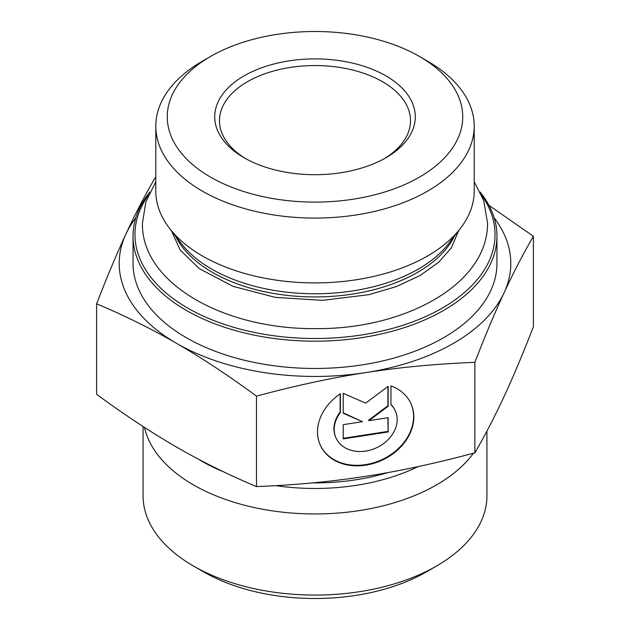 <?xml version="1.0" encoding="UTF-8"?>
<svg xmlns="http://www.w3.org/2000/svg" width="630" height="630" viewBox="0 0 630 630"><rect width="100%" height="100%" fill="white"/><g stroke="black" fill="none" stroke-linecap="round" stroke-linejoin="round"><path stroke-width="0.94" d="M149.822 192.063A181.952 105.052 0 0 0 133.048 236.116A181.952 105.052 0 0 0 186.338 310.401A181.952 105.052 0 0 0 384.631 333.175A181.952 105.052 0 0 0 496.952 236.116A181.952 105.052 0 0 0 480.17 192.055M481.603 195.15A180.038 103.95 180 0 1 414.737 321.095A180.038 103.95 180 0 1 187.693 308.062A180.038 103.95 180 0 1 148.397 195.15M133.048 236.116L133.048 263.419A181.952 105.052 0 0 0 186.338 337.696A181.952 105.052 0 0 0 384.631 360.47A181.952 105.052 0 0 0 496.952 263.419L496.952 236.116M474.209 126.157L474.209 190.984A159.209 91.917 180 0 1 460.333 228.509A159.209 91.917 180 0 1 202.419 255.985A159.209 91.917 180 0 1 169.667 228.509A159.209 91.917 180 0 1 155.791 190.984L155.791 126.157A159.209 91.917 0 0 0 202.419 191.158A159.209 91.917 0 0 0 375.929 211.082A159.209 91.917 0 0 0 474.209 126.157A159.209 91.917 0 0 0 427.581 61.165L419.478 56.487A147.743 85.302 180 0 1 419.47 177.117A147.743 85.302 180 0 1 210.53 177.117A147.743 85.302 180 0 1 210.522 56.487A147.743 85.302 180 0 1 419.478 56.487M210.522 56.487L202.419 61.165A159.209 91.917 0 0 0 155.791 126.157M390.962 385.906A49.857 39.32 -24.9 0 1 410.902 403.476A49.857 39.32 -24.9 0 1 382.229 460.136A49.857 39.32 -24.9 0 1 320.45 445.457A49.857 39.32 -24.9 0 1 340.389 393.734L340.389 412.548A32.579 25.696 155.1 0 0 336.121 438.189A32.579 25.696 155.1 0 0 376.496 447.78A32.579 25.696 155.1 0 0 395.231 410.752A32.579 25.696 155.1 0 0 390.962 404.72L390.962 385.906M320.331 445.19A49.857 39.32 155.1 0 0 381.985 459.609A49.857 39.32 155.1 0 0 410.776 403.216M390.962 404.436A32.579 25.696 -24.9 0 1 394.986 410.224A32.579 25.696 -24.9 0 1 395.105 410.484M336.003 437.921A32.579 25.696 -24.9 0 1 335.877 437.653A32.579 25.696 -24.9 0 1 340.145 412.012L340.145 393.9M340.389 412.548L340.145 412.012M388.159 431.952L343.2 438.905L343.2 424.651L362.463 421.675L343.2 413.248L343.2 393.301L365.676 403.129L388.159 386.348L388.159 406.295L368.897 420.675L388.159 417.698L388.159 431.952L387.907 417.737M368.897 420.675L368.644 420.147L387.907 405.767L387.907 386.529M388.159 406.295L387.907 405.767M343.2 412.823L362.463 421.675M343.2 438.33L387.907 431.416M96.611 303.825C106.895 277.247 116.644 254.024 125.874 234.155A195.804 113.046 0 0 0 176.55 343.35C151.35 328.797 124.709 315.622 96.611 303.825L96.611 394.293C124.709 414.942 151.35 432.534 176.55 447.072C201.742 461.625 228.391 474.799 256.481 486.596L256.481 396.128C228.391 375.48 201.742 357.887 176.55 343.35A195.804 113.046 0 0 0 365.676 372.606A195.804 113.046 0 0 0 504.126 292.674A195.804 113.046 0 0 0 494.172 217.823M135.828 217.823A195.804 113.046 0 0 0 125.874 234.155C135.096 214.279 144.845 195.473 155.13 177.739L155.791 177.565M488.99 205.388L533.389 236.258C523.105 253.992 513.356 272.798 504.126 292.674C494.904 312.535 485.155 335.759 474.87 362.344C436.488 363.856 400.097 367.282 365.676 372.606C331.262 377.929 294.864 385.765 256.481 396.128M256.481 486.596C294.864 485.084 331.262 481.659 365.676 476.327C400.097 471.012 436.488 463.168 474.87 452.812C485.155 435.078 494.904 416.272 504.126 396.396C513.356 376.527 523.105 353.304 533.389 326.726L533.389 236.258M474.87 452.812L474.87 362.344M245.81 158.721A95.516 55.141 180 0 1 219.484 120.7A95.516 55.141 180 0 1 315 65.559A95.516 55.141 180 0 1 410.516 120.7A95.516 55.141 180 0 1 384.19 158.721M244.086 157.744A100.288 57.905 0 0 0 385.914 157.744A100.288 57.905 0 0 0 385.914 75.86A100.288 57.905 0 0 0 244.086 75.86A100.288 57.905 0 0 0 244.086 157.744L244.086 157.744M473.469 453.183A171.927 99.257 180 0 1 359.494 510.568A171.927 99.257 180 0 1 144.498 427.439M486.927 431.07L486.927 495.818A171.927 99.257 180 0 1 436.566 566A171.927 99.257 180 0 1 359.494 591.688A171.927 99.257 180 0 1 193.434 566A171.927 99.257 180 0 1 143.073 495.818L143.073 426.51M193.434 566L203.561 571.851A157.595 90.988 0 0 0 426.439 571.851L436.566 566M460.333 228.509L448.481 243.818A146.223 84.42 180 0 1 211.609 269.049A146.223 84.42 180 0 1 181.519 243.818L169.667 228.509M175.612 236.187A144.939 83.68 0 0 0 212.515 272.428A144.939 83.68 0 0 0 454.387 236.187M198.749 459.341A159.13 91.878 0 0 0 223.327 471.705M275.782 485.643A159.13 91.878 0 0 0 356.186 485.344A159.13 91.878 0 0 0 418.036 466.617M387.859 472.602A157.595 90.988 180 0 1 312.448 482.903M395.231 410.752L394.986 410.224M336.121 438.189L335.877 437.653M171.399 230.753L180.141 249.968L199.308 268.632L232.895 286.311L275.294 297.368L322.481 300.345L368.857 294.683L396.404 286.571L420.084 275.499L438.708 262.198L451.442 247.677L458.601 230.753M155.791 181.794L145.884 201.781L142.459 223.059C140.931 282.256 222.579 329.592 316.095 328.624C404.484 329.332 488.045 284.5 487.541 223.059L483.745 200.679L474.209 181.794"/></g></svg>
